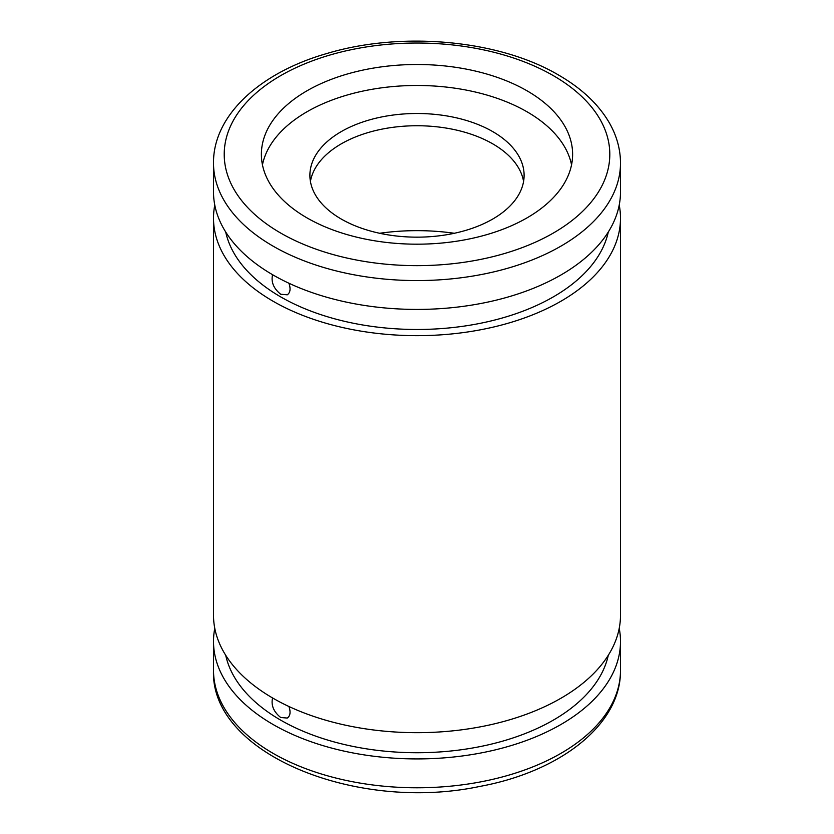 <?xml version="1.0" encoding="UTF-8"?>
<svg xmlns="http://www.w3.org/2000/svg" width="834" height="834" viewBox="0 0 834 834"><rect width="100%" height="100%" fill="white"/><g stroke="black" fill="none" stroke-linecap="round" stroke-linejoin="round"><path stroke-width="1.25" d="M527.036 90.812A155.614 89.843 180 0 1 572.614 154.342A155.614 89.843 180 0 1 417 244.185A155.614 89.843 180 0 1 261.386 154.342A155.614 89.843 180 0 1 357.452 71.338A155.614 89.843 180 0 1 527.036 90.812M262.449 164.83A155.614 89.843 180 0 1 365.959 90.447A155.614 89.843 180 0 1 527.036 111.798A155.614 89.843 180 0 1 571.551 164.83M492.727 131.605A107.106 61.831 180 0 1 524.106 175.328A107.106 61.831 180 0 1 417 237.158A107.106 61.831 180 0 1 309.894 175.328A107.106 61.831 180 0 1 376.009 118.199A107.106 61.831 180 0 1 492.727 131.605M310.425 181.447A107.106 61.831 180 0 1 380.971 129.343A107.106 61.831 180 0 1 492.727 143.844A107.106 61.831 180 0 1 523.575 181.447M379.626 233.28A155.614 89.843 180 0 1 454.374 233.28M619.224 628.315A203.496 117.49 180 0 1 620.496 641.429A203.496 117.49 180 0 1 417 758.919A203.496 117.49 180 0 1 213.504 641.429A203.496 117.49 180 0 1 214.776 628.315M608.288 655.274A192.779 111.297 180 0 1 417 752.727A192.779 111.297 180 0 1 225.712 655.274M272.572 697.964C270.914 705.241 273.615 711.756 280.683 717.511L287.261 718.053C290.315 715.885 290.858 712.028 288.887 706.471M619.224 205.06A203.496 117.49 180 0 1 620.496 218.174L620.496 615.19A203.496 117.49 180 0 1 417 732.679A203.496 117.49 180 0 1 213.504 615.19L213.504 218.174A203.496 117.49 180 0 1 214.776 205.06M620.496 218.174A203.496 117.49 180 0 1 417 335.664A203.496 117.49 180 0 1 213.504 218.174M608.288 232.019A192.779 111.297 180 0 1 417 329.482A192.779 111.297 180 0 1 225.712 232.019M272.572 274.709C270.914 281.986 273.615 288.501 280.683 294.256L287.261 294.809C290.315 292.63 290.858 288.772 288.887 283.226M620.496 163.089L620.496 191.945A203.496 117.49 180 0 1 417 309.424A203.496 117.49 180 0 1 213.504 191.945L213.504 163.089A203.496 117.49 180 0 0 417 280.568A203.496 117.49 180 0 0 620.496 163.089C620.433 149.223 616.753 135.869 609.446 123.025C598.635 104.386 581.705 88.414 558.676 75.112C499.159 39.844 401.759 30.941 326.949 53.491C259.822 72.61 213.066 115.478 213.504 163.089M553.317 75.633A192.779 111.297 180 0 1 466.894 261.855A192.779 111.297 180 0 1 230.789 125.538A192.779 111.297 180 0 1 553.317 75.633M620.496 670.286A203.496 117.49 180 0 1 417 787.776A203.496 117.49 180 0 1 213.504 670.286C210.022 753.634 356.118 812.608 479.644 786.462C560.531 771.669 621.194 724.392 620.496 670.286L620.496 641.429M213.504 641.429L213.504 670.286"/></g></svg>
